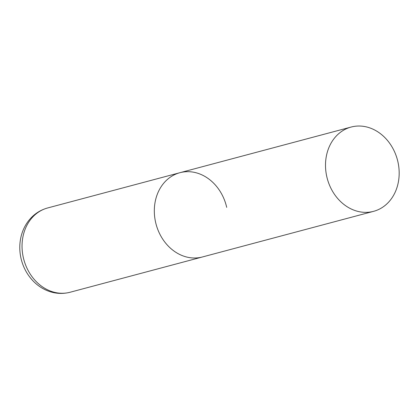 <?xml version="1.0" encoding="UTF-8"?>
<svg xmlns="http://www.w3.org/2000/svg" width="420" height="420" viewBox="0 0 420 420"><rect width="100%" height="100%" fill="white"/><g stroke="black" fill="none" stroke-linecap="round" stroke-linejoin="round"><path stroke-width="0.63" d="M373.58 211.339A43.612 36.309 75.1 0 0 397.667 160.781A43.612 36.309 75.1 0 0 352.685 126.677A43.612 36.309 75.1 0 0 351.11 127.055A43.612 36.309 75.1 0 0 327.017 177.608A43.612 36.309 75.1 0 0 372.005 211.712A43.612 36.309 75.1 0 0 373.58 211.339L70.114 292.246A43.612 36.309 -104.9 0 1 23.326 257.57A43.612 36.309 -104.9 0 1 47.644 207.963L179.923 172.699A43.612 36.309 75.1 0 0 155.831 223.251A43.612 36.309 75.1 0 0 200.818 257.355A43.612 36.309 75.1 0 0 202.393 256.977A43.612 36.309 -104.9 0 1 155.605 222.301A43.612 36.309 -104.9 0 1 179.923 172.699A43.612 36.309 -104.9 0 1 226.706 207.37M47.644 207.963C39.858 210.131 33.448 214.468 28.413 220.972C25.158 225.251 22.806 230.06 21.362 235.394C19.383 242.902 19.262 250.535 21 258.305C23.1 267.341 27.326 275.084 33.668 281.542C37.574 285.448 42.005 288.445 46.961 290.54C54.569 293.675 62.286 294.247 70.114 292.246M179.923 172.699L351.11 127.055"/></g></svg>
